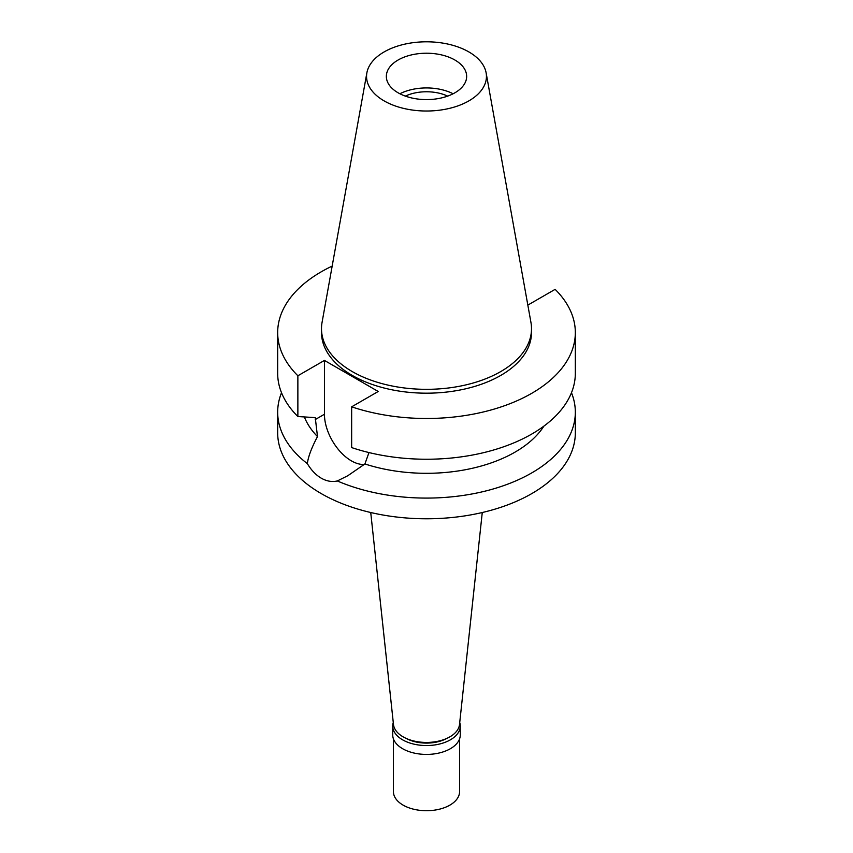 <?xml version="1.0" encoding="UTF-8"?>
<svg xmlns="http://www.w3.org/2000/svg" width="853" height="853" viewBox="0 0 853 853"><rect width="100%" height="100%" fill="white"/><g stroke="black" fill="none" stroke-linecap="round" stroke-linejoin="round"><path stroke-width="1.28" d="M384.117 51.937A59.945 34.61 180 0 1 446.546 43.791A59.945 34.61 180 0 1 486.125 72.836A59.945 34.61 180 0 1 468.883 100.878A59.945 34.61 180 0 1 400.729 107.659A59.945 34.61 180 0 1 366.875 72.836A59.945 34.61 180 0 1 384.117 51.937M398.106 60.009A40.155 23.191 0 0 0 386.345 76.407A40.155 23.191 0 0 0 411.135 97.828A40.155 23.191 0 0 0 454.894 92.806A40.155 23.191 0 0 0 466.655 76.407A40.155 23.191 0 0 0 441.865 54.987A40.155 23.191 0 0 0 398.106 60.009M486.125 72.836L530.95 322.445A105.004 60.627 180 0 1 531.504 328.704A105.004 60.627 180 0 1 500.754 371.567A105.004 60.627 180 0 1 386.313 384.714A105.004 60.627 180 0 1 321.496 328.704A105.004 60.627 180 0 1 322.05 322.445L366.875 72.836M321.496 328.704L321.496 332.563A105.004 60.627 0 0 0 386.313 388.563A105.004 60.627 0 0 0 500.754 375.427A105.004 60.627 0 0 0 531.504 332.563L531.504 328.704M527.666 304.169L528.561 304.692L555.132 289.348A148.827 85.929 180 0 1 575.327 332.563A148.827 85.929 180 0 1 531.739 393.318A148.827 85.929 180 0 1 351.649 406.828L378.22 391.484L324.439 360.424L297.868 375.768A148.827 85.929 180 0 1 277.673 332.563A148.827 85.929 180 0 1 321.261 271.798A148.827 85.929 180 0 1 332.169 266.093M304.372 416.957A125.199 72.281 0 0 0 317.487 436.576C311.548 447.836 308.168 456.856 307.347 463.648A148.827 85.929 180 0 1 277.673 412.159A148.827 85.929 180 0 1 281.522 392.743M277.673 332.563L277.673 373.315A148.827 85.929 0 0 0 297.868 416.531L315.258 417.629L317.487 436.576M297.868 375.768L297.868 416.531M364.274 464.469A38.033 21.954 60 0 1 351.329 460.823A38.033 21.954 60 0 1 324.439 414.249L324.439 360.424M575.327 332.563L575.327 373.315A148.827 85.929 0 0 1 531.739 434.07A148.827 85.929 0 0 1 351.649 447.58L351.649 406.828M307.347 463.648C311.26 470.184 315.898 475.036 321.261 478.181C326.688 481.263 332.041 482.18 337.319 480.953L347.853 475.697L364.913 463.957L368.976 452.559M364.913 463.957A125.199 72.281 0 0 0 515.031 452.133A125.199 72.281 0 0 0 543.926 426.105M277.673 412.159L277.673 432.855A148.827 85.929 0 0 0 369.552 512.237A148.827 85.929 0 0 0 531.739 493.62A148.827 85.929 0 0 0 575.327 432.855L575.327 412.159A148.827 85.929 180 0 1 531.739 472.914A148.827 85.929 180 0 1 337.319 480.953M571.478 392.743A148.827 85.929 180 0 1 575.327 412.159M370.735 512.525L393.489 724.528A33.075 19.097 0 0 0 414.793 741.204A33.075 19.097 0 0 0 449.883 736.843A33.075 19.097 0 0 0 459.511 724.528L482.265 512.525M447.676 96.112A33.544 19.363 0 0 0 405.324 96.112M399.876 93.766A40.155 23.191 180 0 1 453.124 93.766M406.124 738.378A29.524 17.049 0 0 0 446.876 738.378M459.724 722.512A33.779 19.502 180 0 1 460.279 726.042A33.779 19.502 180 0 1 450.384 739.828A33.779 19.502 180 0 1 413.577 744.061A33.779 19.502 180 0 1 392.721 726.042A33.779 19.502 180 0 1 393.276 722.512M392.721 726.042L392.721 734.913A33.779 19.502 0 0 0 413.577 752.932A33.779 19.502 0 0 0 450.384 748.71A33.779 19.502 0 0 0 460.279 734.913L460.279 726.042M393.425 738.89L393.425 791.627A33.075 19.097 0 0 0 413.844 809.262A33.075 19.097 0 0 0 449.883 805.125A33.075 19.097 0 0 0 459.575 791.627L459.575 738.89M315.258 419.548L324.439 414.249"/></g></svg>
